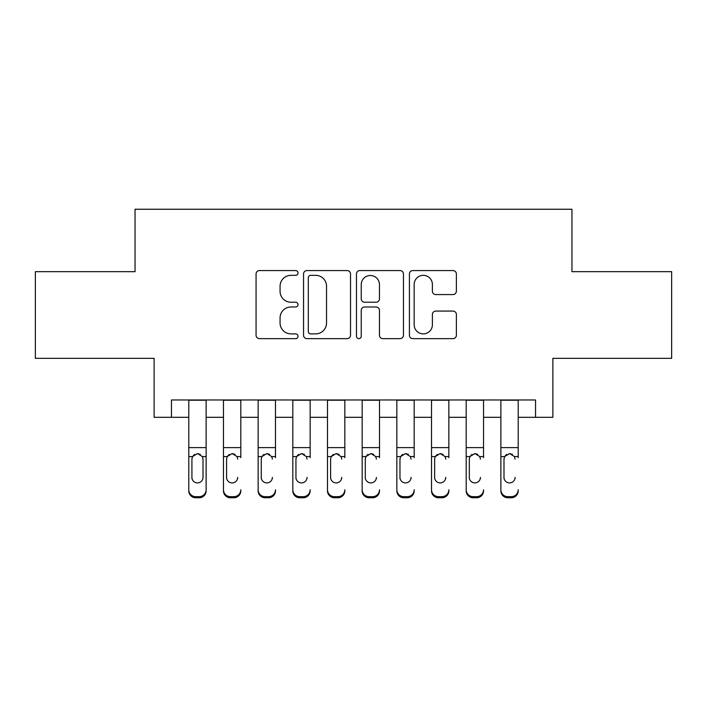 <?xml version="1.0" encoding="UTF-8"?>
<svg xmlns="http://www.w3.org/2000/svg" width="707" height="707" viewBox="0 0 707 707"><rect width="100%" height="100%" fill="white"/><g stroke="black" fill="none" stroke-linecap="round" stroke-linejoin="round"><path stroke-width="1.06" d="M298.018 272.955A2.386 2.386 0 0 0 295.641 270.569L259.478 270.569A3.402 3.402 0 0 0 256.067 273.971L256.067 335.242A3.402 3.402 0 0 0 259.478 338.644L295.641 338.644A2.386 2.386 0 0 0 298.018 336.258A2.386 2.386 0 0 0 295.641 333.881L290.957 333.881A10.888 10.888 0 0 1 280.069 322.984L280.069 317.885A10.888 10.888 0 0 1 290.957 306.988L295.641 306.988A2.386 2.386 0 0 0 298.018 304.611A2.386 2.386 0 0 0 295.641 302.225L290.957 302.225A10.888 10.888 0 0 1 280.069 291.337L280.069 286.229A10.888 10.888 0 0 1 290.957 275.332L295.641 275.332A2.386 2.386 0 0 0 298.018 272.955M452.975 294.563A3.402 3.402 0 0 0 456.377 291.16L456.377 273.971A3.402 3.402 0 0 0 452.975 270.569L412.808 270.569A3.402 3.402 0 0 0 409.406 273.971L409.406 335.242A3.402 3.402 0 0 0 412.808 338.644L452.975 338.644A3.402 3.402 0 0 0 456.377 335.242L456.377 314.474A3.402 3.402 0 0 0 452.975 311.071L435.786 311.071A3.402 3.402 0 0 0 432.384 314.474L432.384 324.778A9.103 9.103 0 0 1 423.272 333.881A9.103 9.103 0 0 1 414.169 324.778L414.169 284.444A9.103 9.103 0 0 1 423.272 275.332A9.103 9.103 0 0 1 432.384 284.444L432.384 291.16A3.402 3.402 0 0 0 435.786 294.563L452.975 294.563M171.456 417.307L171.456 399.968L535.544 399.968L535.544 417.307L552.883 417.307L552.883 358.352L671.65 358.352L671.65 271.665L571.954 271.665L571.954 209.245L135.046 209.245L135.046 271.665L35.35 271.665L35.35 358.352L154.117 358.352L154.117 417.307L188.787 417.307M350.522 273.971A3.402 3.402 0 0 0 347.119 270.569L306.953 270.569A3.402 3.402 0 0 0 303.55 273.971L303.55 335.242A3.402 3.402 0 0 0 306.953 338.644L347.119 338.644A3.402 3.402 0 0 0 350.522 335.242L350.522 273.971M359.881 270.569L400.047 270.569A3.402 3.402 0 0 1 403.45 273.971L403.45 335.242A3.402 3.402 0 0 1 400.047 338.644L382.858 338.644A3.402 3.402 0 0 1 379.456 335.242L379.456 310.391A3.402 3.402 0 0 0 376.053 306.988L364.644 306.988A3.402 3.402 0 0 0 361.242 310.391L361.242 336.258A2.386 2.386 0 0 1 358.864 338.644A2.386 2.386 0 0 1 356.478 336.258L356.478 273.971A3.402 3.402 0 0 1 359.881 270.569M206.126 417.307L223.465 417.307M240.804 417.307L258.143 417.307M275.483 417.307L292.822 417.307M310.152 417.307L327.491 417.307M344.83 417.307L362.17 417.307M379.509 417.307L396.848 417.307M414.178 417.307L431.517 417.307M448.857 417.307L466.196 417.307M483.535 417.307L500.874 417.307M518.213 417.307L535.544 417.307M310.7 275.332A2.386 2.386 0 0 0 308.314 277.718L308.314 331.495A2.386 2.386 0 0 0 310.7 333.881L315.631 333.881A10.888 10.888 0 0 0 326.528 322.984L326.528 286.229A10.888 10.888 0 0 0 315.631 275.332L310.7 275.332M379.456 284.612A9.103 9.103 0 0 0 370.344 275.509A9.103 9.103 0 0 0 361.242 284.612L361.242 298.822A3.402 3.402 0 0 0 364.644 302.225L376.053 302.225A3.402 3.402 0 0 0 379.456 298.822L379.456 284.612M188.787 457.668L188.787 489.783A6.937 6.884 -0 0 0 195.724 496.668L199.197 496.668A6.937 6.884 -0 0 0 206.126 489.783L206.126 490.87A6.937 6.884 180 0 1 199.197 497.755L199.197 496.668M203.006 477.402L203.006 459.135L203.006 477.402A5.55 5.506 180 0 1 197.456 482.908A5.55 5.506 180 0 0 203.006 477.402M191.915 478.489L191.915 477.402A5.55 5.506 180 0 0 197.456 482.908M194.566 454.371L192.525 456.581L191.915 458.71M200.355 454.371L197.456 453.558L202.396 456.581L203.006 459.135M206.126 399.968L206.126 489.783M188.787 399.968L188.787 490.87A6.937 6.884 180 0 0 195.724 497.755L199.197 497.755M188.787 456.581L192.525 456.581L191.915 459.135L191.915 477.402M192.525 456.581L197.456 453.558M223.465 399.968L223.465 489.783A6.937 6.884 -0 0 0 230.402 496.668L233.867 496.668A6.937 6.884 -0 0 0 240.804 489.783L240.804 490.87A6.937 6.884 180 0 1 233.867 497.755L233.867 496.668M240.804 457.668L240.804 399.968M237.685 478.489L237.685 477.402A5.55 5.506 180 0 1 232.135 482.908A5.55 5.506 180 0 0 237.685 477.402M226.585 478.489L226.585 477.402A5.55 5.506 180 0 0 232.135 482.908A5.55 5.506 180 0 1 226.585 477.402L226.585 458.71M229.236 454.371L227.203 456.581L226.585 459.135L227.203 456.581L232.135 453.558L237.066 456.581L237.685 459.135M235.033 454.371L232.135 453.558M258.143 399.968L258.143 489.783A6.937 6.884 -0 0 0 265.081 496.668L268.545 496.668A6.937 6.884 -0 0 0 275.483 489.783L275.483 490.87A6.937 6.884 180 0 1 268.545 497.755L268.545 496.668M275.483 457.668L275.483 399.968M272.363 478.489L272.363 477.402A5.55 5.506 180 0 1 266.813 482.908A5.55 5.506 180 0 0 272.363 477.402M261.263 478.489L261.263 477.402A5.55 5.506 180 0 0 266.813 482.908A5.55 5.506 180 0 1 261.263 477.402L261.263 458.71M263.914 454.371L261.873 456.581L261.263 459.135L261.873 456.581L266.813 453.558L271.744 456.581L272.363 459.135M269.703 454.371L266.813 453.558M292.822 399.968L292.822 489.783A6.937 6.884 -0 0 0 299.75 496.668L303.223 496.668A6.937 6.884 -0 0 0 310.152 489.783L310.152 490.87A6.937 6.884 180 0 1 303.223 497.755L303.223 496.668M310.152 457.668L310.152 399.968M307.032 478.489L307.032 477.402A5.55 5.506 180 0 1 301.482 482.908A5.55 5.506 180 0 0 307.032 477.402M295.941 478.489L295.941 477.402A5.55 5.506 180 0 0 301.482 482.908A5.55 5.506 180 0 1 295.941 477.402L295.941 458.71M298.593 454.371L296.551 456.581L295.941 459.135L296.551 456.581L301.482 453.558L306.423 456.581L307.032 459.135M304.381 454.371L301.482 453.558M327.491 399.968L327.491 489.783A6.937 6.884 -0 0 0 334.429 496.668L337.893 496.668A6.937 6.884 -0 0 0 344.83 489.783L344.83 490.87A6.937 6.884 180 0 1 337.893 497.755L337.893 496.668M344.83 457.668L344.83 399.968M341.711 478.489L341.711 477.402A5.55 5.506 180 0 1 336.161 482.908A5.55 5.506 180 0 0 341.711 477.402M330.611 478.489L330.611 477.402A5.55 5.506 180 0 0 336.161 482.908A5.55 5.506 180 0 1 330.611 477.402L330.611 458.71M333.271 454.371L331.23 456.581L330.611 459.135L331.23 456.581L336.161 453.558L341.092 456.581L341.711 459.135M339.06 454.371L336.161 453.558M230.402 496.668L230.402 497.755L233.867 497.755M230.402 497.755A6.937 6.884 180 0 1 223.465 490.87L223.465 489.783M265.081 496.668L265.081 497.755L268.545 497.755M265.081 497.755A6.937 6.884 180 0 1 258.143 490.87L258.143 489.783M299.75 496.668L299.75 497.755L303.223 497.755M299.75 497.755A6.937 6.884 180 0 1 292.822 490.87L292.822 489.783M334.429 496.668L334.429 497.755L337.893 497.755M334.429 497.755A6.937 6.884 180 0 1 327.491 490.87L327.491 489.783M362.17 399.968L362.17 489.783A6.937 6.884 -0 0 0 369.107 496.668L372.571 496.668A6.937 6.884 -0 0 0 379.509 489.783L379.509 490.87A6.937 6.884 180 0 1 372.571 497.755L372.571 496.668M379.509 457.668L379.509 399.968M376.389 478.489L376.389 477.402A5.55 5.506 180 0 1 370.839 482.908A5.55 5.506 180 0 0 376.389 477.402M365.289 478.489L365.289 477.402A5.55 5.506 180 0 0 370.839 482.908A5.55 5.506 180 0 1 365.289 477.402L365.289 458.71M367.94 454.371L365.908 456.581L365.289 459.135L365.908 456.581L370.839 453.558L375.771 456.581L376.389 459.135M373.729 454.371L370.839 453.558M369.107 496.668L369.107 497.755L372.571 497.755M369.107 497.755A6.937 6.884 180 0 1 362.17 490.87L362.17 489.783M396.848 399.968L396.848 489.783A6.937 6.884 -0 0 0 403.777 496.668L407.25 496.668A6.937 6.884 -0 0 0 414.178 489.783L414.178 490.87A6.937 6.884 180 0 1 407.25 497.755L407.25 496.668M414.178 457.668L414.178 399.968M411.059 478.489L411.059 477.402A5.55 5.506 180 0 1 405.518 482.908A5.55 5.506 180 0 0 411.059 477.402M399.968 478.489L399.968 477.402A5.55 5.506 180 0 0 405.518 482.908A5.55 5.506 180 0 1 399.968 477.402L399.968 458.71M402.619 454.371L400.577 456.581L399.968 459.135L400.577 456.581L405.518 453.558L410.449 456.581L411.059 459.135M408.407 454.371L405.518 453.558M403.777 496.668L403.777 497.755L407.25 497.755M403.777 497.755A6.937 6.884 180 0 1 396.848 490.87L396.848 489.783M431.517 399.968L431.517 489.783A6.937 6.884 -0 0 0 438.455 496.668L441.919 496.668A6.937 6.884 -0 0 0 448.857 489.783L448.857 490.87A6.937 6.884 180 0 1 441.919 497.755L441.919 496.668M448.857 457.668L448.857 399.968M445.737 478.489L445.737 477.402A5.55 5.506 180 0 1 440.187 482.908A5.55 5.506 180 0 0 445.737 477.402M434.637 478.489L434.637 477.402A5.55 5.506 180 0 0 440.187 482.908A5.55 5.506 180 0 1 434.637 477.402L434.637 458.71M437.297 454.371L435.256 456.581L434.637 459.135L435.256 456.581L440.187 453.558L445.127 456.581L445.737 459.135M443.086 454.371L440.187 453.558M438.455 496.668L438.455 497.755L441.919 497.755M438.455 497.755A6.937 6.884 180 0 1 431.517 490.87L431.517 489.783M466.196 399.968L466.196 489.783A6.937 6.884 -0 0 0 473.133 496.668L476.598 496.668A6.937 6.884 -0 0 0 483.535 489.783L483.535 490.87A6.937 6.884 180 0 1 476.598 497.755L476.598 496.668M483.535 457.668L483.535 399.968M480.415 478.489L480.415 477.402A5.55 5.506 180 0 1 474.865 482.908A5.55 5.506 180 0 0 480.415 477.402M469.315 478.489L469.315 477.402A5.55 5.506 180 0 0 474.865 482.908A5.55 5.506 180 0 1 469.315 477.402L469.315 458.71M471.967 454.371L469.934 456.581L469.315 459.135L469.934 456.581L474.865 453.558L479.797 456.581L480.415 459.135M477.764 454.371L474.865 453.558M473.133 496.668L473.133 497.755L476.598 497.755M473.133 497.755A6.937 6.884 180 0 1 466.196 490.87L466.196 489.783M500.874 399.968L500.874 489.783A6.937 6.884 -0 0 0 507.803 496.668L511.276 496.668A6.937 6.884 -0 0 0 518.213 489.783L518.213 490.87A6.937 6.884 180 0 1 511.276 497.755L511.276 496.668M518.213 457.668L518.213 399.968M515.085 478.489L515.085 477.402A5.55 5.506 180 0 1 509.544 482.908A5.55 5.506 180 0 0 515.085 477.402M503.994 478.489L503.994 477.402A5.55 5.506 180 0 0 509.544 482.908A5.55 5.506 180 0 1 503.994 477.402L503.994 458.71M506.645 454.371L504.604 456.581L503.994 459.135L504.604 456.581L509.544 453.558L514.475 456.581L515.085 459.135M512.434 454.371L509.544 453.558M507.803 496.668L507.803 497.755L511.276 497.755M507.803 497.755A6.937 6.884 180 0 1 500.874 490.87L500.874 489.783M202.396 456.581L206.126 456.581M188.787 447.611L206.126 447.611M188.787 400.215L206.126 400.215M195.724 496.668L195.724 497.755M237.066 456.581L240.804 456.581M223.465 456.581L227.203 456.581M223.465 447.611L240.804 447.611M223.465 400.215L240.804 400.215M271.744 456.581L275.483 456.581M258.143 456.581L261.873 456.581M258.143 447.611L275.483 447.611M258.143 400.215L275.483 400.215M306.423 456.581L310.152 456.581M292.822 456.581L296.551 456.581M292.822 447.611L310.152 447.611M292.822 400.215L310.152 400.215M341.092 456.581L344.83 456.581M327.491 456.581L331.23 456.581M327.491 447.611L344.83 447.611M327.491 400.215L344.83 400.215M375.771 456.581L379.509 456.581M362.17 456.581L365.908 456.581M362.17 447.611L379.509 447.611M362.17 400.215L379.509 400.215M410.449 456.581L414.178 456.581M396.848 456.581L400.577 456.581M396.848 447.611L414.178 447.611M396.848 400.215L414.178 400.215M445.127 456.581L448.857 456.581M431.517 456.581L435.256 456.581M431.517 447.611L448.857 447.611M431.517 400.215L448.857 400.215M479.797 456.581L483.535 456.581M466.196 456.581L469.934 456.581M466.196 447.611L483.535 447.611M466.196 400.215L483.535 400.215M514.475 456.581L518.213 456.581M500.874 456.581L504.604 456.581M500.874 447.611L518.213 447.611M500.874 400.215L518.213 400.215"/></g></svg>
